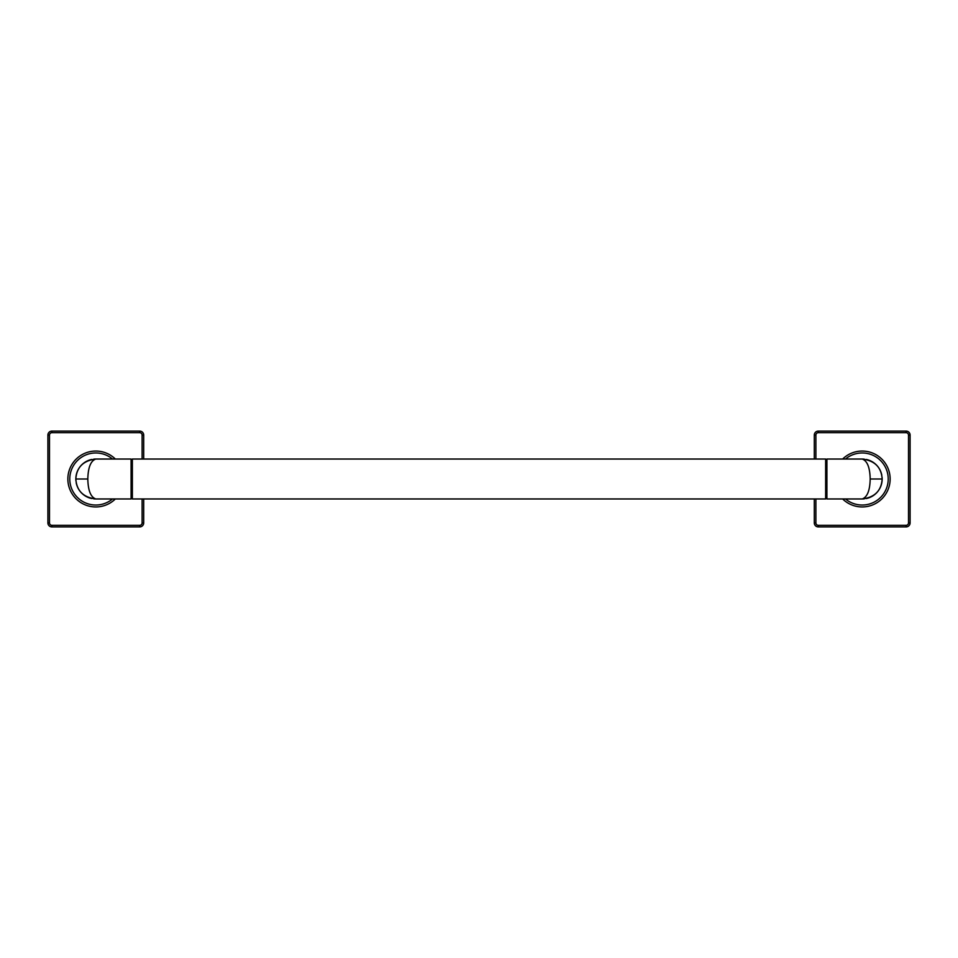 <?xml version="1.0" encoding="UTF-8"?>
<svg xmlns="http://www.w3.org/2000/svg" width="958" height="958" viewBox="0 0 958 958"><rect width="100%" height="100%" fill="white"/><g stroke="black" fill="none" stroke-linecap="round" stroke-linejoin="round"><path stroke-width="1.44" d="M143.7 459.038L143.7 435.088A3.988 3.988 0 0 0 139.712 431.1L51.888 431.1A3.988 3.988 0 0 0 47.9 435.088L47.9 522.912A3.988 3.988 0 0 0 51.888 526.9L139.712 526.9A3.988 3.988 0 0 0 143.7 522.912L143.7 498.962M67.862 479A27.938 27.938 0 0 0 115.355 498.962A27.938 27.938 0 0 1 67.862 479A27.938 27.938 0 0 1 115.355 459.038A27.938 27.938 0 0 0 67.862 479M131.09 498.962L131.09 459.038L131.725 459.684L131.725 498.316L131.09 498.962L95.8 498.962A19.962 19.962 0 0 1 93.752 498.855M91.728 498.543A19.962 19.962 0 0 1 81.466 492.879M81.358 492.783A19.962 19.962 0 0 1 76.197 482.724M75.933 480.868A19.962 19.962 0 0 1 91.728 459.457M93.752 459.145A19.962 19.962 0 0 1 95.8 459.038C83.274 460.63 76.616 467.288 75.838 479L87.813 479C88.076 467.48 90.735 460.822 95.8 459.038L131.09 459.038M87.813 479C88.076 490.532 90.735 497.178 95.8 498.962C83.274 497.37 76.628 490.712 75.838 479M131.725 498.316L132.36 498.962L132.36 459.038L131.725 459.684M826.275 459.684L826.91 459.038L826.91 498.962L826.275 498.316L826.275 459.684L825.64 459.038L825.64 498.962L132.36 498.962M826.91 459.038L862.2 459.038C867.265 460.822 869.924 467.468 870.187 479C869.924 490.52 867.265 497.178 862.2 498.962C874.726 497.37 881.384 490.712 882.162 479A19.962 19.962 0 0 1 866.271 498.543M864.248 498.855A19.962 19.962 0 0 1 862.2 498.962L826.91 498.962M882.067 477.132A19.962 19.962 0 0 1 882.162 479C881.372 467.288 874.726 460.63 862.2 459.038A19.962 19.962 0 0 1 864.248 459.145M866.271 459.457A19.962 19.962 0 0 1 876.534 465.121M876.642 465.217A19.962 19.962 0 0 1 881.803 475.276M890.138 479A27.938 27.938 0 0 1 842.645 498.962A27.938 27.938 0 0 0 890.138 479A27.938 27.938 0 0 0 842.645 459.038M814.3 498.962L814.3 522.912A3.988 3.988 0 0 0 818.288 526.9L906.112 526.9A3.988 3.988 0 0 0 910.1 522.912L910.1 435.088A3.988 3.988 0 0 0 906.112 431.1L818.288 431.1A3.988 3.988 0 0 0 814.3 435.088L814.3 459.038M142.107 459.038L142.107 435.088A2.395 2.395 0 0 0 139.712 432.693L51.888 432.693A2.395 2.395 0 0 0 49.493 435.088L49.493 522.912A2.395 2.395 0 0 0 51.888 525.307L139.712 525.307A2.395 2.395 0 0 0 142.107 522.912L142.107 498.962M49.493 522.912L47.9 522.912M51.888 525.307L51.888 526.9M139.712 525.307L139.712 526.9M142.107 522.912L143.7 522.912M142.107 435.088L143.7 435.088M139.712 432.693L139.712 431.1M51.888 432.693L51.888 431.1M49.493 435.088L47.9 435.088M112.505 459.038A26.022 26.022 0 0 0 69.778 479A26.022 26.022 0 0 0 112.505 498.962M845.495 498.962A26.022 26.022 0 0 0 888.222 479A26.022 26.022 0 0 0 845.495 459.038M815.893 498.962L815.893 522.912A2.395 2.395 0 0 0 818.288 525.307L906.112 525.307A2.395 2.395 0 0 0 908.507 522.912L908.507 435.088A2.395 2.395 0 0 0 906.112 432.693L818.288 432.693A2.395 2.395 0 0 0 815.893 435.088L815.893 459.038M815.893 522.912L814.3 522.912M818.288 525.307L818.288 526.9M906.112 525.307L906.112 526.9M908.507 522.912L910.1 522.912M908.507 435.088L910.1 435.088M906.112 432.693L906.112 431.1M818.288 432.693L818.288 431.1M815.893 435.088L814.3 435.088M882.162 479L870.187 479M825.64 459.038L132.36 459.038M826.275 498.316L825.64 498.962"/></g></svg>

